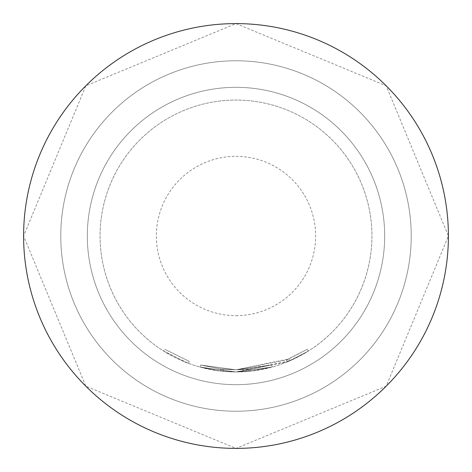 <?xml version="1.0" encoding="UTF-8"?>
<svg xmlns="http://www.w3.org/2000/svg" width="472" height="472" viewBox="0 0 472 472"><rect width="100%" height="100%" fill="white"/><g stroke="black" fill="none" stroke-linecap="round" stroke-linejoin="round"><path stroke-width="0.35" stroke-dasharray="2.36 1.77" d="M163.707 351.115L188.475 363.357L163.707 351.115L164.834 349.321L189.219 361.369L164.834 349.321M236 60.77A175.23 175.23 0 0 1 411.23 236A175.23 175.23 0 0 1 236 411.23A175.23 175.23 0 0 1 60.77 236A175.23 175.23 0 0 1 236 60.77A175.23 175.23 0 0 1 411.23 236A175.23 175.23 0 0 1 236 411.23A175.23 175.23 0 0 1 60.77 236A175.23 175.23 0 0 1 236 60.77A175.23 175.23 0 0 0 60.77 236A175.23 175.23 0 0 0 236 411.23A175.23 175.23 0 0 0 411.23 236A175.23 175.23 0 0 0 236 60.77A175.23 175.23 0 0 0 60.77 236A175.23 175.23 0 0 0 236 411.23A175.23 175.23 0 0 0 411.23 236A175.23 175.23 0 0 0 236 60.77A175.23 175.23 0 0 0 60.77 236A175.23 175.23 0 0 0 236 411.23A175.23 175.23 0 0 0 411.23 236A175.23 175.23 0 0 0 236 60.77A175.23 175.23 0 0 0 60.77 236A175.23 175.23 0 0 0 236 411.23A175.23 175.23 0 0 0 411.23 236A175.23 175.23 0 0 0 236 60.77A175.23 175.23 0 0 0 60.77 236A175.23 175.23 0 0 0 236 411.23A175.23 175.23 0 0 0 411.23 236A175.23 175.23 0 0 0 236 60.77A175.23 175.23 0 0 0 60.77 236A175.23 175.23 0 0 0 236 411.23A175.23 175.23 0 0 0 411.23 236A175.23 175.23 0 0 0 236 60.77A175.23 175.23 0 0 1 411.23 236A175.23 175.23 0 0 1 236 411.23M236 384.68A148.68 148.68 0 0 0 384.68 236A148.68 148.68 0 0 0 236 87.32A148.68 148.68 0 0 0 87.32 236A148.68 148.68 0 0 0 236 384.68M87.32 236A148.68 148.68 0 0 0 236 384.68A148.68 148.68 0 0 0 384.68 236A148.68 148.68 0 0 0 236 87.32A148.68 148.68 0 0 0 87.32 236M288.935 358.897L307.166 349.321L286.256 360.018L236 369.824L271.677 364.968L236 369.859L200.606 365.045L220.672 368.933L200.6 365.045L236 369.859L271.677 364.968L236 369.818L271.677 364.968L236 369.818L220.672 368.933L200.606 365.045L220.672 368.933L236 369.818L222.135 369.092L236 369.818L248.591 369.216L271.677 364.968L251.476 368.915L236 369.812L220.672 368.933L236 369.818L223.604 369.234L236 369.818L271.677 364.968L236 369.818L200.606 365.045L220.672 368.933L200.6 365.045L236 369.818L200.6 365.045L236 369.818L220.672 368.933L236 369.83L288.935 358.897L289.778 360.844L308.293 351.121L287.053 361.983L236 371.948A135.936 135.936 0 0 0 371.936 236A135.936 135.936 0 0 0 236 100.064A135.936 135.936 0 0 0 100.064 236A135.936 135.936 0 0 0 236 371.936A135.936 135.936 0 0 0 371.936 236A135.936 135.936 0 0 0 236 100.064A135.936 135.936 0 0 0 100.064 236A135.936 135.936 0 0 0 236 371.936L272.244 367.015L236 371.942L272.244 367.015L236 371.942L251.718 371.022L272.244 367.015L251.718 371.022L236 371.942L250.254 371.187L272.244 367.015L251.718 371.022L236 371.936L272.244 367.015L236 371.942L272.244 367.015L236 371.942L220.43 371.039L200.04 367.092L236 371.983L272.244 367.015L236 371.983L200.04 367.092L220.43 371.039L236 371.942L220.43 371.039L200.04 367.092L220.43 371.039L236 371.954L289.778 360.844M200.606 365.045L200.04 367.092L236 371.942L200.04 367.092L236 371.942L200.04 367.092L220.43 371.039L200.04 367.092L200.606 365.045M236 448.4A212.4 212.4 0 0 0 448.4 236A212.4 212.4 0 0 0 236 23.6A212.4 212.4 0 0 0 23.6 236A212.4 212.4 0 0 0 236 448.4L386.19 386.19L448.4 236L386.19 85.81L236 23.6L85.81 85.81L23.6 236L85.81 386.19L236 448.4M223.409 371.352L236 371.942L220.43 371.039L236 371.942L221.917 371.204L223.409 371.352L223.604 369.234L223.409 371.352M236 371.942L250.254 371.187L236 371.942M251.476 368.915L236 369.818L251.476 368.915L271.677 364.968L272.244 367.015L271.677 364.968L272.244 367.015L271.677 364.968L272.244 367.015L271.677 364.968L272.244 367.015L271.677 364.968L272.244 367.015L271.677 364.968L251.476 368.915L251.718 371.022M220.672 368.933L220.43 371.039L220.672 368.933M222.135 369.092L221.917 371.204L222.135 369.092M286.256 360.018L287.053 361.983M287.595 359.463L288.416 361.422L287.595 359.463M307.166 349.321L308.293 351.121L307.166 349.321M250.03 369.074L250.254 371.187L250.03 369.074M248.591 369.216L248.791 371.334M271.677 364.968L272.244 367.015L271.677 364.968L236 369.818L271.677 364.968L272.244 367.015L271.677 364.968M188.475 363.357L189.219 361.369L188.475 363.357M236 315.65A79.65 79.65 0 0 0 315.65 236A79.65 79.65 0 0 0 236 156.35A79.65 79.65 0 0 0 156.35 236A79.65 79.65 0 0 0 236 315.65"/><path stroke-width="0.71" d="M236 448.4A212.4 212.4 0 0 0 448.4 236A212.4 212.4 0 0 0 236 23.6A212.4 212.4 0 0 0 23.6 236A212.4 212.4 0 0 0 236 448.4"/></g></svg>
